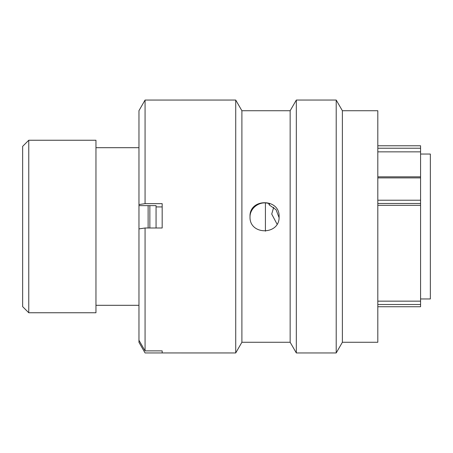 <?xml version="1.0" encoding="UTF-8"?>
<svg xmlns="http://www.w3.org/2000/svg" width="453" height="453" viewBox="0 0 453 453"><rect width="100%" height="100%" fill="white"/><g stroke="black" fill="none" stroke-linecap="round" stroke-linejoin="round"><path stroke-width="0.68" d="M377.813 176.823L420.577 176.823L420.577 148.227L377.813 148.227M377.813 145.775L420.577 145.775L420.577 148.227M22.65 306.647L22.65 146.353L28.76 140.243L28.76 312.757L22.65 306.647M420.577 298.952L430.35 298.952L430.35 154.048L420.577 154.048M265.413 231.223L265.413 202.95M148.125 228.001L148.125 205.628M138.963 140.124L138.963 312.876M138.714 147.695L95.957 147.695M138.714 305.305L95.957 305.305M28.76 312.757L95.957 312.757L95.957 140.243L28.76 140.243M377.813 205.322L420.577 205.322L420.577 301.149L377.813 301.149M377.813 151.857L420.577 151.857M420.577 176.823L420.577 203.459L377.813 203.459M420.577 205.322L420.577 203.459M420.577 301.149L420.577 306.715M277.038 224.133L271.726 214.071L273.68 207.31M149.858 228.001L149.858 205.628M156.064 228.001L156.064 205.628L156.064 206.919L162.174 206.919M342.383 216.681L342.383 342.264L377.813 342.264L377.813 110.736L342.383 110.736L342.383 216.681M145.068 100.056L145.068 203.652L138.963 204.558L138.963 110.657L145.068 100.056L235.724 100.051L235.724 352.949L241.896 342.264L241.896 110.736L290.152 110.736L296.324 100.051L336.211 100.051L336.211 352.949L342.383 342.264M296.324 100.051L296.324 352.949L336.211 352.949M290.152 110.736L290.152 342.264L296.324 352.949M145.068 228.001L145.068 350.871L138.963 340.277L138.963 228.901L145.068 228.001L162.174 228.001L162.174 203.652L145.068 203.652M162.174 350.871L162.174 352.944L162.174 350.871L145.068 350.871M235.724 352.949L145.068 352.944L138.963 342.343L138.963 340.277M279.065 217.61L276.07 209.716L269.156 204.869L268.839 203.561M250.016 217.332C249.631 207.627 260.611 200.124 269.631 203.827L269.156 204.869M250.016 216.681C249.122 198.074 279.988 198.086 279.099 216.681C280.011 235.424 249.133 235.486 250.016 216.681M138.963 204.558L138.963 205.628L156.064 205.628M377.813 304.512L420.577 304.512M420.577 177.893L377.813 177.893M377.813 200.215L420.577 200.215M377.813 306.732L420.577 306.732M241.896 342.264L290.152 342.264M241.896 110.736L235.724 100.051M342.383 110.736L336.211 100.051"/></g></svg>
